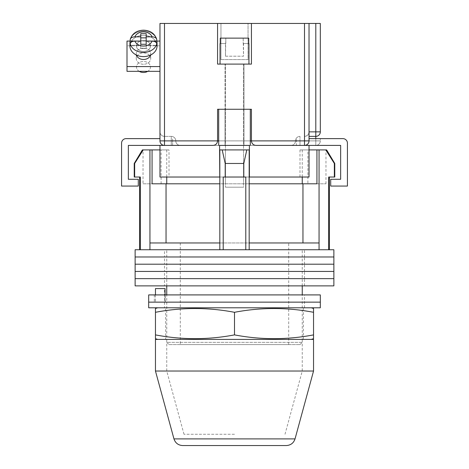 <?xml version="1.0" encoding="UTF-8"?>
<svg xmlns="http://www.w3.org/2000/svg" width="469" height="469" viewBox="0 0 469 469"><rect width="100%" height="100%" fill="white"/><g stroke="black" fill="none" stroke-linecap="round" stroke-linejoin="round"><path stroke-width="0.35" stroke-dasharray="2.35 1.76" d="M164.49 285.879L304.51 285.879L164.49 285.879L164.49 278.65L304.51 278.65L164.49 278.65L164.49 271.428L304.51 271.428L164.49 271.428L164.49 264.199L304.51 264.199L164.49 264.199L164.49 256.971L304.51 256.971L164.49 256.971L164.49 249.743L304.51 249.743L164.49 249.743M304.51 285.879L304.51 278.65L164.49 278.65L304.51 278.65L304.51 271.428L164.49 271.428L304.51 271.428L304.51 264.199L164.49 264.199L304.51 264.199L304.51 256.971L164.49 256.971L304.51 256.971L304.51 249.743M135.131 256.971L333.869 256.971L135.131 256.971M135.131 249.743L333.869 249.743M135.131 264.199L333.869 264.199L135.131 264.199M135.131 271.428L333.869 271.428L135.131 271.428M135.131 278.65L333.869 278.65L135.131 278.65M135.131 285.879L333.869 285.879M288.705 242.971L180.295 242.971L288.705 242.971L288.705 344.598L180.295 344.598L288.705 344.598M180.295 242.971L180.295 344.598M334.772 177.024L328.681 177.024L329.355 177.024L328.681 177.024L328.681 249.743L223.209 249.743L245.791 249.743L245.791 177.024L223.209 177.024L245.791 177.024L223.209 177.024L223.209 249.743L139.645 249.743L140.319 249.743L140.319 177.024L134.228 177.024M134.228 163.47L134.656 163.47L143.192 149.922L142.365 149.922M134.656 177.024L134.656 163.47M326.635 149.922L325.808 149.922L334.344 163.47L334.772 163.47M307.899 183.801L325.967 183.801L307.899 183.801L307.899 149.922L325.967 149.922L307.899 149.922M325.967 183.801L325.967 149.922M225.466 183.801L225.466 149.922L243.534 149.922L225.466 149.922L243.534 149.922L225.466 149.922L225.466 183.801L243.534 183.801L243.534 149.922L243.534 183.801L225.466 183.801M143.033 183.801L161.102 183.801L143.033 183.801L143.033 149.922L161.102 149.922L143.033 149.922M161.102 183.801L161.102 149.922M169.004 344.598L299.996 344.598L169.004 344.598L166.747 342.341L302.253 342.341L302.253 294.913M299.996 344.598L302.253 342.341L166.747 342.341L166.747 294.913M169.004 149.922L159.97 149.922L169.004 149.922L169.004 177.024L159.97 177.024L159.97 149.922L166.747 149.922L143.192 149.922M166.747 149.922L166.747 177.024M152.067 149.922L152.067 183.801L249.18 183.801L219.82 183.801L219.82 242.971L149.945 242.971L149.945 249.743L223.209 249.743M302.253 285.879L302.253 249.743L166.747 249.743L302.253 249.743M166.747 285.879L166.747 249.743M328.681 249.743L245.791 249.743M325.808 149.922L316.933 149.922L316.933 183.801L249.18 183.801L249.18 249.743M140.319 249.743L149.945 249.743M243.798 177.024L243.798 163.47L246.805 149.922L249.18 149.922L219.82 149.922L222.195 149.922L219.82 149.922L219.82 249.743M149.945 149.922L149.945 242.971L219.82 242.971L219.82 149.922L249.18 149.922L222.195 149.922L225.202 163.47L243.798 163.47M225.202 177.024L225.202 163.47M319.055 149.922L319.055 242.971L249.18 242.971L302.956 242.971L249.18 242.971L249.18 149.922L249.18 242.971M319.055 242.971L302.956 242.971L319.055 242.971L319.055 249.743M334.344 177.024L334.344 163.47M302.956 242.971L302.956 183.801M249.18 149.922L249.18 183.801M219.82 242.971L166.044 242.971L166.044 183.801M149.945 242.971L166.044 242.971M219.82 149.922L219.82 183.801M316.933 149.922L302.253 149.922L309.03 149.922L309.03 177.024L219.592 177.024L219.592 149.922L249.408 149.922L249.408 145.408L164.49 145.408L340.646 145.408L340.646 179.281L330.709 179.281L330.709 186.058L347.423 186.058L347.423 143.145A4.514 4.514 0 0 0 342.903 138.631L309.03 138.631M222.195 149.922L246.805 149.922M165.229 302.142L304.51 302.142L165.229 302.142L165.229 294.913L304.51 294.913L154.324 294.913L165.229 294.913L165.229 302.142M148.679 302.142L320.321 302.142L148.679 302.142M148.679 294.913L320.321 294.913M154.324 294.913L154.324 302.142L154.324 294.913M164.49 307.787L304.51 307.787L164.49 307.787L164.49 288.587L165.076 288.587L165.076 302.142L304.51 302.142L155.456 302.142L165.076 302.142L165.076 294.913M304.51 307.787L304.51 294.913M148.679 307.787L320.321 307.787M155.456 294.913L155.456 302.142L155.456 288.587L164.49 288.587M243.986 109.271L243.986 145.408L225.014 145.408L243.986 145.408L225.014 145.408L243.986 145.408L243.986 109.271L225.014 109.271L225.014 145.408L225.014 109.271L243.986 109.271L225.014 109.271L243.986 109.271L243.986 64.101L225.014 64.101L243.986 64.101L225.014 64.101L243.986 64.101L243.986 109.271L225.014 109.271L225.014 64.101L225.014 109.271L243.986 109.271M218.689 145.408L250.311 145.408L218.689 145.408L250.311 145.408L218.689 145.408L218.689 109.271L250.311 109.271L250.311 145.408M249.18 177.024L219.82 177.024M159.97 149.922L159.97 177.024L169.004 177.024M159.97 145.408L172.621 145.408L159.97 145.408L159.97 177.024L219.592 177.024L219.592 145.408L128.354 145.408L128.354 179.281L138.291 179.281L138.291 186.058L121.577 186.058L121.577 143.145A4.514 4.514 0 0 1 126.097 138.631L159.97 138.631M296.379 145.408L309.03 145.408L296.379 145.408L296.379 138.631L296.379 145.408M309.03 145.408L309.03 177.024L309.03 149.922L299.996 149.922L309.03 149.922M249.408 177.024L249.408 149.922L249.408 177.024L249.408 149.922L219.592 149.922L219.592 177.024M249.408 149.922L219.592 149.922M172.621 145.408L172.621 138.631L172.621 145.408M250.311 109.271L218.689 109.271L250.311 109.271M225.466 56.198L225.812 38.13L225.812 43.553L220.26 43.553L220.26 38.13L225.812 38.13L220.26 38.13L220.26 43.553L225.812 43.553L225.466 43.553L225.466 56.198L243.534 56.198L243.188 38.13L225.812 38.13L248.74 38.13L243.188 38.13L243.188 43.553L248.74 43.553L243.188 43.553L243.534 43.553L243.534 56.198L225.466 56.198M225.466 187.184L243.534 187.184L243.534 64.101L225.466 64.101L243.534 64.101L225.466 64.101L243.534 64.101L243.534 187.184L225.466 187.184L225.466 64.101L225.466 187.184L243.534 187.184L225.466 187.184M220.26 43.553L225.812 43.553L220.26 43.553L220.26 38.13L248.74 38.13L225.812 38.13L225.812 43.553L225.812 38.13L248.74 38.13L220.26 38.13L248.74 38.13L248.951 64.101L220.049 64.101L248.951 64.101L220.049 64.101L220.049 43.553M243.188 38.13L243.188 43.553L243.188 38.13M225.812 38.13L220.26 38.13L225.812 38.13M143.485 64.253A7.228 5.669 180 0 1 136.256 58.584A7.228 5.669 180 0 1 143.485 52.915A7.228 5.669 180 0 1 150.713 58.584A7.228 5.669 180 0 1 143.485 64.253A7.228 5.669 0 0 1 136.256 58.584A7.228 5.669 0 0 1 143.485 52.915A7.228 5.669 0 0 1 150.713 58.584A7.228 5.669 0 0 1 143.485 64.253M150.543 55.049A7.228 5.669 0 0 0 150.713 53.818A7.228 5.669 0 0 0 143.485 48.149A7.228 5.669 0 0 0 136.256 53.818A7.228 5.669 0 0 0 136.432 55.049M159.97 41.067L159.97 71.335L159.97 41.067L159.97 71.335L159.97 41.067L126.999 41.067L126.999 45.827L159.97 45.827L126.999 45.827L126.999 71.335L159.97 71.335M130.206 41.067L156.769 41.067M143.485 40.481A7 5.493 180 0 1 150.485 45.974A7 5.493 180 0 1 143.485 51.467A7 5.493 180 0 1 136.485 45.974A7 5.493 180 0 1 143.485 40.481A7 5.493 0 0 1 150.485 45.974A7 5.493 0 0 1 143.485 51.467A7 5.493 0 0 1 136.485 45.974A7 5.493 0 0 1 143.485 40.481M139.205 71.335A7 5.493 180 0 1 136.485 66.991A7 5.493 180 0 1 143.485 61.498A7 5.493 180 0 1 150.485 66.991A7 5.493 180 0 1 147.764 71.335M152.103 41.096C154.905 41.237 156.458 42.169 156.763 43.898L156.763 45.294L146.193 45.294L156.763 45.294A13.548 10.629 180 0 0 157.039 43.171L157.039 45.974A13.548 10.629 0 0 0 143.485 35.345A13.548 10.629 0 0 0 129.936 45.974A13.548 10.629 180 0 0 143.485 56.602A13.548 10.629 180 0 0 157.039 45.974A13.548 10.629 180 0 0 143.485 35.345A13.548 10.629 180 0 0 129.936 45.974L129.936 43.171A13.548 10.629 180 0 0 130.206 45.294L130.206 43.898C130.511 42.169 132.059 41.237 134.867 41.096A9.034 7.088 180 0 0 143.485 46.056A9.034 7.088 180 0 0 152.103 41.096L146.193 41.096L146.193 44.279L140.776 44.279L140.776 48.483L140.776 41.096L134.867 41.096M146.193 45.294L146.193 41.096L146.193 48.483L146.193 44.279L146.193 48.483L140.776 48.483L140.776 41.096L140.776 45.294L130.206 45.294L140.776 45.294L140.776 48.483L146.193 48.483L146.193 45.294M146.193 37.86L146.193 33.657L146.193 37.86L140.776 37.86L140.776 41.043L140.776 36.84L134.867 36.84C132.065 36.981 130.517 37.919 130.206 39.642A13.548 10.629 180 0 1 143.485 31.142A13.548 10.629 180 0 1 156.763 39.642L156.705 39.203M157.039 43.171A13.548 10.629 180 0 0 156.763 41.043L156.763 39.642C156.464 37.919 154.911 36.987 152.103 36.84L146.193 36.84L146.193 33.657L140.776 33.657L140.776 36.84M143.485 59.487A7.228 5.669 180 0 0 150.713 53.818A7.228 5.669 180 0 0 143.485 48.149A7.228 5.669 180 0 0 136.256 53.818A7.228 5.669 180 0 0 143.485 59.487M126.999 66.575L126.999 41.067L126.999 71.335L126.999 66.575L159.97 66.575M143.485 72.478A7 5.493 0 0 1 136.485 66.991A7 5.493 0 0 1 143.485 61.498A7 5.493 0 0 1 150.485 66.991A7 5.493 0 0 1 143.485 72.478M140.776 37.86L140.776 41.043L130.206 41.043L130.206 39.642A13.548 10.629 0 0 1 143.485 31.142A13.548 10.629 0 0 1 156.763 39.642M130.206 41.043A13.548 10.629 180 0 0 129.936 43.171M130.265 39.203L130.206 39.642M156.763 41.043L146.193 41.043L146.193 36.84M220.952 59.586L220.952 23.45L248.048 23.45L220.952 23.45L248.048 23.45L220.952 23.45L220.952 59.586L248.048 59.586L248.048 23.45L248.048 59.586L220.952 59.586M309.03 136.373L315.801 136.373A4.514 4.514 0 0 0 320.321 131.853L320.321 23.45L315.801 23.45L315.801 140.888L309.03 140.888C308.743 143.614 307.236 145.12 304.51 145.408L315.801 145.408L304.51 145.408A4.514 4.514 0 0 0 309.03 140.888L309.03 23.45L251.437 23.45L251.437 64.101L217.563 64.101L251.437 64.101L217.563 64.101L217.563 23.45L159.97 23.45L159.97 140.888A4.514 4.514 0 0 0 164.49 145.408A4.514 4.514 0 0 1 159.97 140.888A4.514 4.514 0 0 0 164.49 145.408L164.49 23.45M304.51 23.45L304.51 140.888L251.437 140.888L251.437 109.271L251.437 140.888L217.563 140.888L217.563 109.271L217.563 140.888L217.563 109.271L251.437 109.271L217.563 109.271L251.437 109.271L251.437 140.888C251.724 143.614 253.231 145.12 255.957 145.408L213.043 145.408A4.514 4.514 0 0 0 217.563 140.888C217.276 143.614 215.769 145.12 213.043 145.408M290.962 145.408A4.514 4.514 0 0 0 295.476 140.888A4.514 4.514 0 0 1 290.962 145.408L299.996 145.408L290.962 145.408A4.514 4.514 0 0 0 295.476 140.888A4.514 4.514 0 0 1 299.996 136.373L299.996 140.888L299.996 136.373A4.514 4.514 0 0 0 295.476 140.888L304.51 140.888L304.51 145.408A4.514 4.514 0 0 0 309.03 140.888L309.03 23.45L309.03 140.888A4.514 4.514 0 0 1 304.51 145.408L304.51 140.888L309.03 140.888L304.51 140.888L304.51 136.373C307.236 136.086 308.743 134.58 309.03 131.853A4.514 4.514 0 0 1 304.51 136.373A4.514 4.514 0 0 0 309.03 131.853M315.801 23.45L309.03 23.45M217.563 23.45L217.563 64.101L217.563 23.45L251.437 23.45L251.437 64.101L251.437 23.45M320.321 140.888A4.514 4.514 0 0 1 315.801 145.408A4.514 4.514 0 0 0 320.321 140.888L315.801 140.888L320.321 140.888L320.321 138.631L320.321 140.888A4.514 4.514 0 0 1 315.801 145.408L315.801 138.631M171.261 136.373L164.49 136.373L171.261 136.373A4.514 4.514 0 0 1 175.781 140.888A4.514 4.514 0 0 0 171.261 136.373L171.261 140.888L164.49 140.888L164.49 136.373A4.514 4.514 0 0 1 159.97 131.853A4.514 4.514 0 0 0 164.49 136.373L164.49 140.888L175.781 140.888L171.261 140.888L171.261 136.373A4.514 4.514 0 0 1 175.781 140.888A4.514 4.514 0 0 0 180.295 145.408A4.514 4.514 0 0 1 175.781 140.888A4.514 4.514 0 0 0 180.295 145.408M255.769 145.402A4.514 4.514 0 0 1 251.443 141.075A4.514 4.514 0 0 0 255.769 145.402M213.231 145.402A4.514 4.514 0 0 0 217.557 141.075M251.437 140.888A4.514 4.514 0 0 0 255.957 145.408A4.514 4.514 0 0 1 251.437 140.888M157.713 307.787L311.287 307.787L157.713 307.787M157.713 339.404L311.287 339.404L157.713 339.404M165.616 339.404L303.384 339.404L165.616 339.404L165.616 307.787L303.384 307.787L165.616 307.787M303.384 339.404L303.384 307.787M155.456 338.7L155.456 334.889C181.802 339.914 208.154 339.914 234.5 334.889C260.846 339.914 287.198 339.914 313.544 334.889L313.544 338.7M313.544 308.491L313.544 312.301C287.198 307.271 260.846 307.271 234.5 312.301C208.154 307.271 181.802 307.271 155.456 312.301L155.456 308.491M313.544 334.889L313.544 312.301M234.5 334.889L234.5 312.301M155.456 334.889L155.456 312.301M182.681 445.55L286.319 445.55M313.544 339.404L155.456 339.404M313.544 371.02L155.456 371.02M234.5 434.259L183.995 434.259L234.5 434.259M234.5 339.404L302.253 339.404L234.5 339.404M152.103 36.84A9.034 7.088 180 0 0 143.485 31.88A9.034 7.088 180 0 0 134.867 36.84M156.763 43.898A13.548 10.629 0 0 1 143.485 52.399A13.548 10.629 0 0 1 130.206 43.898M217.563 140.888L164.49 140.888L164.49 145.408A4.514 4.514 0 0 1 159.97 140.888L164.49 140.888L159.97 140.888A4.514 4.514 0 0 0 164.49 145.408L164.49 140.888L159.97 140.888M171.261 145.408L171.261 140.888L171.261 145.408M315.801 145.408L315.801 140.888L299.996 140.888L299.996 145.408L299.996 140.888L295.476 140.888A4.514 4.514 0 0 1 299.996 136.373M218.689 140.888L250.311 140.888M320.321 131.853A4.514 4.514 0 0 1 315.801 136.373M164.49 136.373A4.514 4.514 0 0 1 159.97 131.853M295.036 438.896L173.964 438.896M302.253 149.922L302.253 177.024M299.996 149.922L299.996 177.024M136.256 53.818L136.256 58.584L136.256 53.818M150.713 53.818L150.713 58.584L150.713 53.818M183.995 434.259L166.747 371.02L166.747 339.404M285.005 434.259L302.253 371.02L302.253 339.404"/><path stroke-width="0.7" d="M333.869 256.971L135.131 256.971L135.131 249.743L333.869 249.743L333.869 256.971L135.131 256.971L135.131 264.199L333.869 264.199L333.869 256.971M333.869 271.428L135.131 271.428L135.131 264.199L333.869 264.199L333.869 271.428L135.131 271.428L135.131 278.65L333.869 278.65L333.869 271.428M333.869 285.879L135.131 285.879L135.131 278.65L333.869 278.65L333.869 285.879M134.656 163.47L134.656 177.024L134.228 177.024L134.228 163.47L134.656 163.47L143.192 149.922L149.945 149.922L149.945 242.971L219.82 242.971L219.82 249.743M326.635 149.922L334.772 163.47L334.344 163.47L325.808 149.922L326.635 149.922M166.747 177.024L166.747 183.801M302.253 294.913L302.253 285.879M166.747 294.913L166.747 285.879M329.355 177.024L329.355 249.743M134.656 177.024L140.319 177.024L140.319 249.743M223.209 249.743L223.209 177.024L245.791 177.024L245.791 249.743M334.344 163.47L334.344 177.024L328.681 177.024L328.681 249.743M149.945 149.922L152.067 149.922L152.067 183.801L219.82 183.801M249.18 183.801L316.933 183.801L316.933 149.922L325.808 149.922M149.945 242.971L149.945 249.743M225.202 177.024L225.202 163.47L222.195 149.922M219.82 149.922L219.82 242.971M249.18 149.922L249.18 242.971L319.055 242.971L319.055 249.743M249.18 242.971L249.18 249.743M246.805 149.922L243.798 163.47L225.202 163.47M243.798 177.024L243.798 163.47M319.055 149.922L319.055 242.971M302.956 242.971L302.956 183.801M166.044 242.971L166.044 183.801M309.03 149.922L316.933 149.922M152.067 149.922L159.97 149.922M134.228 163.47L142.365 149.922L143.192 149.922M334.344 177.024L334.772 177.024L334.772 163.47M320.321 302.142L148.679 302.142L148.679 294.913L320.321 294.913L320.321 302.142L148.679 302.142L148.679 307.787L320.321 307.787L320.321 302.142M155.456 294.913L155.456 288.587L165.076 288.587L165.076 294.913M218.689 145.408L218.689 109.271L250.311 109.271L250.311 145.408M217.557 141.075A4.514 4.514 0 0 0 217.563 140.888L217.563 109.271L251.437 109.271L251.437 140.888C251.724 143.614 253.231 145.12 255.957 145.408L309.03 145.408L309.03 177.024L249.18 177.024M219.82 177.024L219.592 149.922L249.408 149.922L249.408 145.408L219.592 145.408L219.592 149.922M213.231 145.402A4.514 4.514 0 0 1 213.043 145.408L159.97 145.408L159.97 177.024L219.592 177.024M249.408 177.024L249.408 149.922M309.03 145.408L340.646 145.408L340.646 179.281L330.709 179.281L330.709 186.058L347.423 186.058L347.423 143.145A4.514 4.514 0 0 0 342.903 138.631L309.03 138.631M159.97 145.408L128.354 145.408L128.354 179.281L138.291 179.281L138.291 186.058L121.577 186.058L121.577 143.145A4.514 4.514 0 0 1 126.097 138.631L159.97 138.631M220.049 43.553L220.049 64.101L248.951 64.101L248.951 43.553M248.74 43.553L248.74 38.13L220.26 38.13L220.26 43.553M136.432 55.049A7.228 5.669 0 0 0 143.485 59.487A7.228 5.669 0 0 0 150.543 55.049M159.97 71.335L126.999 71.335L126.999 41.067L130.206 41.067M156.769 41.067L159.97 41.067M126.999 66.575L159.97 66.575M134.867 36.84C132.065 36.981 130.517 37.919 130.206 39.642L130.265 39.203C132.317 33.469 136.719 30.456 143.485 30.168C150.25 30.456 154.659 33.469 156.705 39.203L156.763 39.642C156.464 37.919 154.911 36.987 152.103 36.84L146.193 36.84L146.193 33.657L140.776 33.657L140.776 36.84L134.867 36.84A9.034 7.088 0 0 1 143.485 31.88A9.034 7.088 0 0 1 152.103 36.84M147.764 71.335A7 5.493 180 0 1 143.485 72.478A7 5.493 180 0 1 139.205 71.335M140.776 36.84L140.776 41.043L130.206 41.043A13.548 10.629 0 0 0 129.936 43.171L129.936 45.974A13.548 10.629 0 0 0 143.485 56.602A13.548 10.629 0 0 0 157.039 45.974L157.039 43.171A13.548 10.629 0 0 0 156.763 41.043L156.763 39.642M152.103 41.096L146.193 41.096L146.193 44.279L140.776 44.279L140.776 41.096L134.867 41.096A9.034 7.088 0 0 0 143.485 46.056A9.034 7.088 0 0 0 152.103 41.096C154.905 41.237 156.458 42.169 156.763 43.898L156.763 45.294A13.548 10.629 0 0 0 157.039 43.171M129.936 43.171A13.548 10.629 0 0 0 130.206 45.294L130.206 43.898C130.511 42.169 132.059 41.237 134.867 41.096M130.206 41.043L130.206 39.642M146.193 37.86L140.776 37.86M156.763 41.043L146.193 41.043L146.193 36.84M164.49 23.45L164.49 145.408A4.514 4.514 0 0 1 159.97 140.888L159.97 23.45L217.563 23.45L217.563 64.101L251.437 64.101L251.437 23.45L309.03 23.45L309.03 140.888L304.51 140.888L304.51 23.45M251.437 23.45L217.563 23.45M309.03 23.45L320.321 23.45L320.321 131.853A4.514 4.514 0 0 1 315.801 136.373L309.03 136.373M304.51 145.408A4.514 4.514 0 0 0 309.03 140.888A4.514 4.514 0 0 1 304.51 145.408L304.51 140.888L251.437 140.888A4.514 4.514 0 0 0 251.443 141.075A4.514 4.514 0 0 1 251.437 140.888L250.311 140.888M213.043 145.408C215.769 145.12 217.276 143.614 217.563 140.888L218.689 140.888M157.713 307.787L155.456 308.491L155.456 312.301C181.802 307.271 208.154 307.271 234.5 312.301C260.846 307.271 287.198 307.271 313.544 312.301L313.544 308.491L311.287 307.787M311.287 339.404L313.544 338.7L313.544 334.889C287.198 339.914 260.846 339.914 234.5 334.889C208.154 339.914 181.802 339.914 155.456 334.889L155.456 338.7L157.713 339.404M234.5 334.889L234.5 312.301M155.456 334.889L155.456 312.301M313.544 334.889L313.544 312.301M286.319 445.55L182.681 445.55C178.284 445.286 175.377 443.064 173.964 438.896L295.036 438.896C293.623 443.064 290.716 445.286 286.319 445.55M234.5 371.02L313.544 371.02L313.544 339.404L155.456 339.404L155.456 371.02L234.5 371.02M156.763 43.898A13.548 10.629 180 0 1 143.485 52.399A13.548 10.629 180 0 1 130.206 43.898M159.97 140.888L217.563 140.888M309.03 131.853L315.801 131.853L315.801 23.45M315.801 138.631L315.801 131.853L320.321 131.853M139.645 177.024L139.645 249.743M302.253 177.024L302.253 183.801M130.265 39.203C132.317 33.469 136.719 30.456 143.485 30.168C150.25 30.456 154.659 33.469 156.705 39.203M295.036 438.896L313.544 371.02M173.964 438.896L155.456 371.02"/></g></svg>
